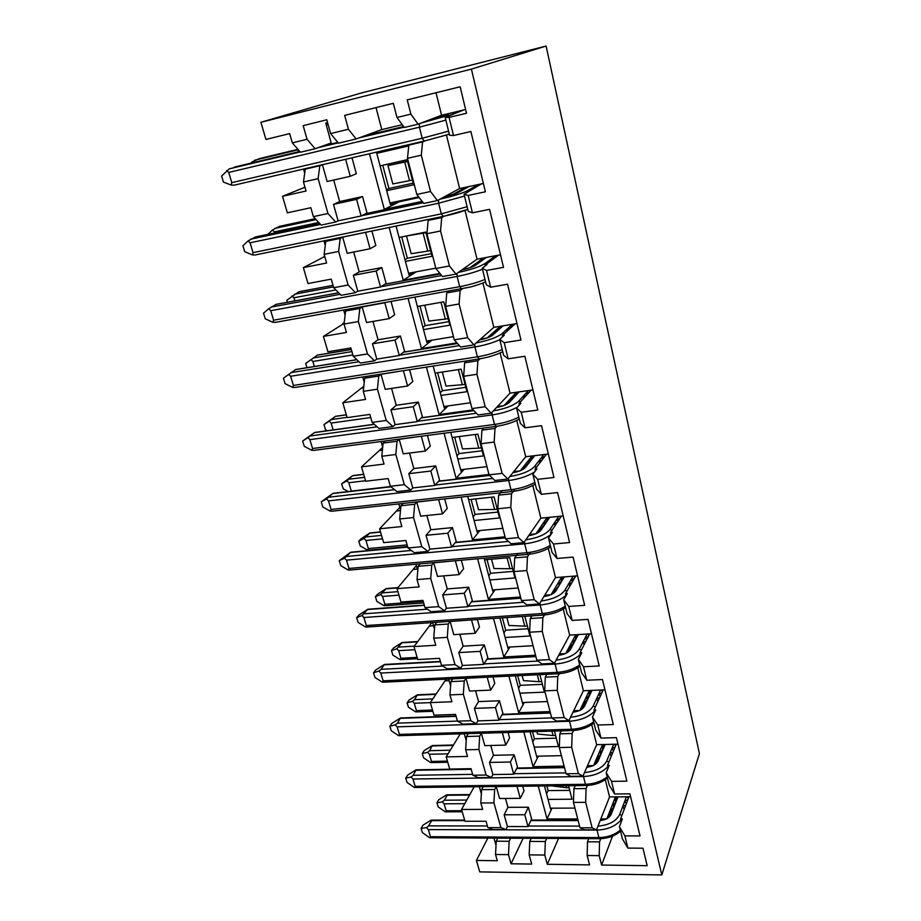 <?xml version="1.0" encoding="UTF-8"?>
<svg xmlns="http://www.w3.org/2000/svg" width="921" height="921" viewBox="0 0 921 921"><rect width="100%" height="100%" fill="white"/><g stroke="black" fill="none" stroke-linecap="round" stroke-linejoin="round"><path stroke-width="1.38" d="M436.024 92.745L441.573 115.263L465.612 109.507M624.887 835.877L627.869 848.091L622.412 838.824L619.442 826.736L624.887 835.877L640.026 835.946L629.918 793.844L614.629 793.983L609.253 785.268L606.179 772.777L611.544 781.365L626.879 781.169L616.425 737.652L600.953 738.066L595.657 729.939L592.491 717.033L597.764 725.023L613.282 724.539L602.472 679.537L586.804 680.251L581.612 672.744L578.33 659.401L583.5 666.758L599.214 665.964L588.035 619.384L572.16 620.42L567.083 613.605L563.687 599.801L568.752 606.455L584.662 605.339L573.081 557.101L557.009 558.483L552.047 552.404L548.536 538.106L553.475 544.012L569.592 542.561L557.585 492.574L541.306 494.324L536.483 489.028L532.845 474.223L537.645 479.323L553.97 477.492L541.525 425.663L525.039 427.805L520.353 423.372L516.577 408.038L521.228 412.263L537.772 410.029L524.855 356.254L508.15 358.822L503.626 355.31L499.723 339.4L504.213 342.693L520.964 340.022L507.552 284.198L490.628 287.214L486.276 284.693L482.224 268.184L486.53 270.463L503.511 267.343L489.581 209.332L472.438 212.832L468.271 211.393L464.057 194.239L481.453 183.889L459.625 188.54L446.466 135.111M465.024 210.437L477.043 259.192L500.494 254.772M482.903 283L493.84 327.358L517.003 323.547M500.138 352.95L510.05 393.163L532.937 389.917M516.762 420.402L525.718 456.735L548.329 454.018M532.81 485.505L540.857 518.178L563.203 515.956M548.306 548.375L555.501 577.594L577.582 575.832M563.272 609.115L569.673 635.087L591.489 633.775M577.743 667.84L583.384 690.762L604.947 689.841M591.743 724.643L596.681 744.675L617.991 744.156M605.293 779.627L609.552 796.93L630.62 796.769M345.64 159.356L350.268 176.302L327.128 181.529L322.431 164.744L346.043 159.195M318.113 178.651L319.817 165.745L305.254 169.13L303.481 181.99L318.136 178.651L327.968 213.499L335.647 222.03L321.153 225.081L313.37 216.631L327.968 213.499M303.527 169.061L304.701 173.16M313.37 216.631L310.826 207.709L287.352 212.82L282.528 196.288L306.06 191.015L303.481 181.99M308.282 167.967L305.254 169.13M338.111 220.833L361.113 215.975L356.577 199.362L333.506 204.381L338.111 220.833L335.647 222.03M320.082 223.918L319.196 224.102L318.724 222.433M365.614 232.437L370.069 248.762L347.194 253.321L342.67 237.146L365.948 232.253M338.606 251.421L340.183 238.412L325.781 241.36L324.134 254.323L326.621 263.026L303.354 267.608L308.005 283.553L331.215 279.121L333.678 287.709L348.103 285.003L355.437 292.671L341.115 295.319L333.678 287.709M348.103 285.003L338.652 251.41L324.134 254.323M328.624 239.909L325.781 241.36M325.263 245.435L323.962 240.865M357.785 291.209L380.523 287.007L376.148 270.993L353.353 275.344L357.785 291.209L355.437 292.671M339.377 293.546L338.79 292.936M384.863 302.882L389.169 318.62L366.546 322.546L362.183 306.946L385.151 302.687M358.35 321.556L359.823 308.466L345.571 311.01L344.051 324.054L346.446 332.446L323.432 336.395L327.922 351.776L350.878 347.965L353.25 356.254L367.514 353.94L374.536 360.802L360.364 363.058L353.25 356.254M367.514 353.94L358.396 321.556L344.051 324.054M348.242 309.306L345.571 311.01M345.099 315.109L343.683 310.124M376.77 359.109L399.242 355.506L395.028 340.068L372.487 343.798L376.77 359.109L374.536 360.802M403.433 370.818L407.589 386.014L385.22 389.353L381.006 374.294L403.674 370.622M377.403 389.203L378.761 376.044L364.67 378.209L363.265 391.321L365.579 399.426L342.808 402.776L347.136 417.616L369.851 414.404L372.142 422.405L386.244 420.448L392.956 426.55L378.957 428.461L372.142 422.405M386.244 420.448L377.449 389.203L363.265 391.321M367.18 376.275L364.67 378.209M364.232 382.33L362.701 376.965M395.086 424.639L417.317 421.599L413.241 406.702L390.953 409.868L395.086 424.639L392.956 426.55M421.358 436.393L425.364 451.06L403.248 453.846L399.184 439.305L421.553 436.197M385.462 440.952L383.113 443.093L381.801 456.263L395.811 454.49L397.043 441.263L399.184 439.305M383.113 443.093L397.066 441.263M381.801 456.263L384.034 464.08L361.516 466.866L365.706 481.211L388.167 478.552L390.377 486.276L404.331 484.665L410.754 490.053L396.905 491.618L390.377 486.276M382.699 447.226L381.075 441.527M395.834 454.49L404.331 484.665M412.781 487.946L434.758 485.436L430.821 471.034L408.786 473.659L412.781 487.946L410.754 490.053M438.661 499.712L442.541 513.883L420.667 516.163L416.741 502.106L438.822 499.539M413.541 517.533L414.692 504.271M399.714 518.972L401.878 526.536L379.59 528.792L383.643 542.653L405.862 540.512L407.991 547.983L421.795 546.683L413.587 517.533L399.714 518.972L400.923 505.756L414.715 504.259L416.741 502.106M403.122 503.442L400.923 505.756M400.543 509.912L398.828 503.902M429.877 549.112L451.612 547.097L447.813 533.19L426.02 535.308L429.877 549.112L427.954 551.414L414.254 552.669L407.991 547.983M421.795 546.683L427.954 551.414M455.388 560.901L459.13 574.6L437.51 576.396L433.71 562.812L455.504 560.739M430.706 578.457L431.765 565.149L433.71 562.812M417.029 579.585L419.113 586.896L397.066 588.657L400.98 602.069L422.969 600.411L425.03 607.63L438.684 606.64L430.74 578.457L417.029 579.585L418.134 566.334L431.788 565.149M420.206 563.848L418.134 566.334M417.789 570.502L416.004 564.216M446.42 608.263L467.903 606.709L464.23 593.262L442.679 594.92L446.42 608.263L444.578 610.738L431.028 611.705L425.03 607.63M438.684 606.64L444.578 610.738M471.552 620.063L475.178 633.314L453.788 634.661L450.116 621.514L471.644 619.925M447.284 637.355L448.262 624.024M433.756 638.195L435.783 645.264L413.978 646.577L417.766 659.54L439.513 658.342L441.504 665.33L455.009 664.617L447.33 637.355L433.756 638.195L434.781 624.922L448.285 624.024L450.116 621.514M436.738 622.297L434.781 624.922M434.459 629.089L432.605 622.573M462.411 665.492L483.663 664.375L480.106 651.366L458.808 652.575L462.411 665.492L460.661 668.128L447.261 668.819L441.504 665.33M455.009 664.617L460.661 668.128M487.197 677.292L490.697 690.117L469.549 691.038L465.991 678.317L487.267 677.188M463.332 694.33L464.23 680.987L465.991 678.317M449.955 694.906L451.912 701.744L430.337 702.619L434.01 715.18L455.527 714.397L457.449 721.166L470.804 720.717L463.378 694.33L449.955 694.906L450.899 681.609L464.242 680.987M452.729 678.858L450.899 681.609M450.599 685.788L448.677 679.053M477.895 720.89L498.917 720.187L495.475 707.581L474.407 708.387L477.895 720.89L476.238 723.676L462.975 724.113L457.449 721.166M470.804 720.717L476.238 723.676M502.336 732.69L505.733 745.101L484.814 745.63L481.372 733.312L502.382 732.621M469.008 732.322L466.498 736.501L465.635 749.809L478.885 749.487L479.68 736.121M466.498 736.501L479.703 736.121L481.372 733.312M465.635 749.809L467.523 756.429L446.178 756.889L449.736 769.058L471.022 768.678L472.887 775.229L486.104 775.033L491.307 777.474L478.195 777.658L472.887 775.229M466.222 740.68L464.253 733.749M478.908 749.487L486.104 775.033M492.896 774.549L513.688 774.227L510.361 762.024L489.512 762.438L492.896 774.549L491.307 777.474M517.003 786.338L520.284 798.357L499.596 798.519L496.258 786.58L517.015 786.304M493.909 802.893L494.646 789.527M480.808 802.974L482.65 809.386L461.536 809.478L464.978 821.267L486.035 821.267L487.854 827.611L500.92 827.634L493.944 802.893L480.808 802.974L481.602 789.665L494.669 789.527L496.258 786.58M481.361 793.844L479.334 786.741M483.882 785.509L481.602 789.665M507.436 826.54L504.155 814.797L524.774 814.751L527.998 826.574L507.436 826.54L505.917 829.591L492.942 829.556L487.854 827.611M500.92 827.634L505.917 829.591M496.016 845.374L493.955 838.11M498.319 837.062L496.246 841.195L509.152 841.276L508.484 854.642L495.521 854.492L497.305 860.721L476.41 860.444L479.749 871.876L661.819 874.95L699.407 753.608L546.107 46.05L361.458 92.94L260.919 122.286L471.414 69.121L546.107 46.05M510.648 838.202L509.152 841.276M621.307 821.716L620.616 818.919L622.354 818.907L619.442 826.736M620.616 818.919L628.916 796.78M608.159 767.987L607.515 765.339L609.265 765.305L606.179 772.777M607.515 765.339L616.264 744.191M594.575 712.486L593.964 709.999L595.737 709.93L592.491 717.033M593.964 709.999L603.209 689.921M580.541 655.107L579.965 652.805L581.773 652.713L578.33 659.401M579.965 652.805L589.716 633.878M566.012 595.783L565.494 593.665L567.313 593.538L563.687 599.801M565.494 593.665L575.786 575.982M550.988 534.399L550.528 532.488L552.37 532.315L548.536 538.106M550.528 532.488L561.384 516.128M535.435 470.838L535.032 469.157L536.897 468.939L532.845 474.223M535.032 469.157L546.498 454.237M519.329 404.987L518.972 403.548L520.86 403.294L516.577 408.038M518.972 403.548L531.083 390.182M502.624 336.729L502.336 335.555L504.248 335.244L499.723 339.4M502.336 335.555L515.127 323.858M485.298 265.927L485.068 265.029L487.013 264.672L482.224 268.184M485.068 265.029L498.595 255.14M467.166 191.833L467.304 192.431M483.375 183.475L481.453 183.889M448.619 116.081L463.666 109.967M448.562 115.816L445.188 117.416L449.563 135.237L453.512 135.525L470.896 131.496L485.379 191.81L468.179 195.425L472.438 212.832M402.247 124.68L381.789 129.585L376.033 107.607M425.168 140.832L422.566 141.915L421.3 155.177L407.496 158.32L408.82 145.104L422.566 141.915M430.521 191.51L437.394 200.571L423.787 203.449L416.81 194.446L430.521 191.51L421.3 155.177M459.625 188.54L437.394 200.571M444.129 216.216L441.712 217.621L440.56 230.998L449.436 265.962L455.987 274.101L442.552 276.576L435.886 268.506L449.436 265.962M477.043 259.192L455.987 274.101M462.4 288.826L460.132 290.518L459.095 303.988L467.649 337.662L473.889 344.915L460.615 347.033L454.272 339.826L467.649 337.662M493.84 327.358L473.889 344.915M480.002 358.799L477.895 360.744L476.951 374.294L485.194 406.737L491.146 413.184L478.045 414.968L471.978 408.567L485.194 406.737M510.05 393.163L491.146 413.184M496.983 426.273L495.014 428.438L494.163 442.057L502.118 473.348L507.805 479.035L494.853 480.497L489.063 474.856L502.118 473.348M525.718 456.735L507.805 479.035M515.127 489.109L511.523 493.76L510.764 507.425L518.442 537.622L523.865 542.584L511.074 543.758L505.548 538.831L518.442 537.622M540.857 518.178L523.865 542.584M530.531 552.255L527.468 556.802L526.789 570.513L534.203 599.675L539.384 603.969L526.754 604.867L521.459 600.596L534.203 599.675M555.501 577.594L539.384 603.969M545.531 613.213L542.86 617.703L542.262 631.438L549.423 659.609L554.384 663.281L541.905 663.926L536.839 660.276L549.423 659.609M569.673 635.087L554.384 663.281M559.254 673.7L557.746 676.567L557.228 690.324L564.147 717.563L568.89 720.636L556.549 721.039L551.714 717.977L564.147 717.563M583.384 690.762L568.89 720.636M573.553 730.503L572.137 733.484L571.688 747.253L578.376 773.594L582.924 776.127L570.721 776.311L566.093 773.79L578.376 773.594M596.681 744.675L582.924 776.127M587.391 785.463L586.067 788.56L585.675 802.329L592.145 827.829L596.497 829.833L584.444 829.809L580.011 827.806L592.145 827.829M609.552 796.93L596.497 829.833M381.789 129.585L356.139 138.967L348.426 129.262L344.661 115.367L393.325 103.325L396.974 117.497L410.87 114.123L418.088 124.197L404.307 127.478L396.974 117.497M403.617 126.545L364.681 135.836M441.573 115.263L418.088 124.197M425.916 121.215L432.766 119.58L448.262 113.663M444.797 196.564L451.566 195.137L466.233 187.136M462.998 269.139L469.675 267.896L483.571 257.961M480.532 339.078L487.128 338.007L500.287 326.299M497.432 406.529L503.96 405.62L516.428 392.265M513.757 471.621L520.204 470.873L532.016 455.976M529.517 534.479L535.884 533.869L547.074 517.556M544.737 595.208L551.023 594.747L561.649 577.11M559.461 653.922L565.678 653.588L575.752 634.719M573.702 710.724L579.839 710.505L589.394 690.508M587.483 765.696L593.55 765.593L602.61 744.536M600.826 818.93L606.824 818.93L615.424 796.884M588.784 838.64L587.517 841.794L599.536 841.875L599.214 855.644L587.149 855.505L587.517 841.794M600.78 838.674L599.536 841.875M527.998 826.574L531.601 818.988L528.401 807.233L524.774 814.751M505.468 798.472L507.932 807.337L504.155 814.797M507.932 807.337L528.401 807.233M522.702 786.235L523.98 790.943L520.284 798.357M513.688 774.227L517.464 766.963L514.171 754.84L510.361 762.024M490.755 745.48L493.483 755.289L489.512 762.438M493.483 755.289L514.171 754.84M508.093 732.448L509.601 738.02L505.733 745.101M498.917 720.187L502.878 713.268L499.481 700.754L495.475 707.581M475.558 690.773L478.563 701.595L474.407 708.387M478.563 701.595L499.481 700.754M493.011 676.912L494.773 683.405L490.697 690.117M483.663 664.375L487.831 657.836L484.319 644.919L480.106 651.366M459.867 634.27L463.159 646.162L458.808 652.575M463.159 646.162L484.319 644.919M477.423 619.534L479.45 626.994L475.178 633.314M467.903 606.709L472.277 600.584L468.651 587.23L464.23 593.262M443.646 575.89L447.261 588.91L442.679 594.92M447.261 588.91L468.651 587.23M461.317 560.233L463.62 568.694L459.13 574.6M451.612 547.097L456.206 541.398L452.453 527.595L447.813 533.19M426.872 515.518L430.821 529.748L426.02 535.308M430.821 529.748L452.453 527.595M444.659 498.894L447.249 508.438L442.541 513.883M434.758 485.436L439.582 480.209L435.702 465.922L430.821 471.034M409.523 453.063L413.828 468.57L408.786 473.659M413.828 468.57L435.702 465.922M427.425 435.426L430.314 446.109L425.364 451.06M417.317 421.599L422.382 416.891L418.364 402.109L413.241 406.702M391.563 388.409L396.249 405.275L390.953 409.868M396.249 405.275L418.364 402.109M378.807 376.033L381.006 374.294M409.569 369.712L412.792 381.593L407.589 386.014M399.242 355.506L404.584 351.338L400.416 336.027L395.028 340.068M372.959 321.441L378.059 339.757L372.487 343.798M378.059 339.757L400.416 336.027M359.869 308.454L362.183 306.946M391.08 301.628L394.649 314.775L389.169 318.62M380.523 287.007L386.129 283.426L381.824 267.562L376.148 270.993M353.687 252.032L359.202 271.902L353.353 275.344M359.202 271.902L381.824 267.562M340.229 238.401L342.67 237.146M371.9 231.033L375.837 245.527L370.069 248.762M361.113 215.975L367.019 213.039L362.54 196.576L356.577 199.362M333.69 180.044L339.665 201.561L333.506 204.381M339.665 201.561L362.54 196.576M322.431 164.744L319.863 165.734M352.018 157.813L356.335 173.735L350.268 176.302M304.989 187.251L282.528 196.288M324.768 256.533L303.354 267.608M344.132 323.375L323.432 336.395M363.634 387.845L361.343 388.19L342.808 402.776M379.199 450.622L382.411 450.173L379.199 450.622L361.516 466.866M400.485 510.579L396.456 511.017L379.59 528.792M413.161 569.454L417.374 569.051L413.161 569.454L397.066 588.657M433.515 625.75L429.336 626.038L413.978 646.577M449.137 680.654L445.004 680.849L430.337 702.619L414.243 703.253L416.442 710.632L432.502 710.022M464.276 733.853L460.189 733.968L446.178 756.889M461.536 809.478L474.177 786.799M471.414 69.121L661.819 874.95M476.41 860.444L487.854 838.075M495.521 854.492L496.246 841.195M508.484 854.642L511.051 863.783L531.705 864.071L529.172 854.872L529.771 841.414L545.336 841.518L544.795 855.045L547.304 864.289L589.567 864.888L587.149 855.505M523.116 838.271L511.051 863.783M546.729 838.398L545.336 841.518M558.517 838.467L547.304 864.289M612.5 836.141L601.609 865.049L599.214 855.644M627.869 848.091L642.973 848.218L647.175 865.694L601.609 865.049M611.544 781.365L614.629 793.983M597.764 725.023L600.953 738.066M583.5 666.758L586.804 680.251M568.752 606.455L572.16 620.42M553.475 544.012L557.009 558.483M537.645 479.323L541.306 494.324M521.228 412.263L525.039 427.805M504.213 342.693L508.15 358.822M486.53 270.463L490.628 287.214M464.057 194.239L468.179 195.425M453.512 135.525L449.091 117.416L445.188 117.416M449.091 117.416L466.521 113.271L460.155 86.77L407.243 99.871L410.87 114.123M404.756 162.119L409.546 180.654L392.807 183.935L387.983 165.584L407.577 161.486M412.366 180.032L409.546 180.654M423.142 233.232L427.758 251.099L411.169 253.701L406.506 235.995L425.939 232.668M430.544 250.558L427.758 251.099M441.009 302.33L445.338 319.08L428.875 321.049L424.708 305.196M448.101 318.62L445.338 319.08M458.405 369.574L462.319 384.725L445.994 386.083L442.287 372.026M465.047 384.322L462.319 384.725M475.19 434.493L478.724 448.136L462.526 448.941L459.268 436.554M481.407 447.802L478.724 448.136M491.411 497.213L494.577 509.451L478.517 509.727L475.673 498.917M497.236 509.163L494.577 509.451M507.091 557.838L509.912 568.741L493.99 568.545L491.526 559.197M512.537 568.522L509.912 568.741M522.265 616.506L524.751 626.13L508.968 625.474L506.884 617.542M527.353 625.958L524.751 626.13M537.334 674.782L539.119 681.701L523.473 680.607L522.126 675.507M541.698 681.586L539.119 681.701M551.909 731.159L553.049 735.534L537.53 734.037L536.885 731.596M555.582 735.465L553.049 735.534M566.024 785.728L566.542 787.708L551.61 785.901M569.051 787.685L566.542 787.708M411.468 144.01L408.82 145.104M416.81 194.446L407.496 158.32M430.614 219.002L428.138 220.407L441.712 217.621M440.56 230.998L426.93 233.727L428.138 220.407M426.93 233.727L435.886 268.506M449.045 291.232L446.743 292.913L460.132 290.518M459.095 303.988L445.637 306.336L446.743 292.913M445.637 306.336L454.272 339.826M466.809 360.848L464.656 362.782L477.895 360.744M476.951 374.294L463.666 376.286L464.656 362.782M463.666 376.286L471.978 408.567M483.951 427.989L481.936 430.153L495.014 428.438M494.163 442.057L481.038 443.715L481.936 430.153M481.038 443.715L489.063 474.856M502.187 490.674L498.606 495.153L511.523 493.76M510.764 507.425L497.8 508.772L498.606 495.153M497.8 508.772L505.548 538.831M517.763 553.509L514.712 557.919L527.468 556.802M526.789 570.513L513.987 571.573L514.712 557.919M513.987 571.573L521.459 600.596M531.901 615.85L530.254 618.544L542.86 617.703M542.262 631.438L529.61 632.232L530.254 618.544M529.61 632.232L536.839 660.276M546.832 674.322L545.29 677.154L557.746 676.567M557.228 690.324L544.714 690.854L545.29 677.154M544.714 690.854L551.714 717.977M561.269 730.883L559.83 733.83L572.137 733.484M571.688 747.253L559.323 747.541L559.83 733.83M559.323 747.541L566.093 773.79M575.257 785.625L573.898 788.687L586.067 788.56M585.675 802.329L573.461 802.398L573.898 788.687M573.461 802.398L580.011 827.806M538.255 786.05L547.039 818.976L577.72 818.953M523.819 731.988L533.086 766.675L564.113 766.122M508.922 676.152L518.673 712.704L550.056 711.576M493.518 618.452L503.799 656.961L535.538 655.234M477.596 558.805L488.429 599.387L520.538 597.004M461.122 497.098L472.531 539.856L505.019 536.793M444.072 433.238L456.102 478.298L488.97 474.488M426.423 367.099L439.098 414.577L473.21 409.868M408.13 298.565L421.484 348.61L456.954 342.877M389.157 227.499L403.237 280.249L439.939 273.422M369.471 153.761L384.31 209.366L422.175 201.354M531.21 838.317L529.771 841.414M544.795 855.045L529.172 854.872M260.919 122.286L265.939 139.439L289.666 133.603L292.314 142.859L307.05 139.29L303.182 125.636L326.794 119.788L330.593 133.58L338.444 143.181L356.139 138.967M327.542 122.505L325.735 123.092L331.215 142.974L315.097 148.742L300.453 152.23L292.314 142.859M297.909 149.306L298.68 152.023L299.993 151.712M412.677 272.489L408.993 274.872L396.065 226.082M429.508 340.574L426.953 342.612L414.957 297.345M446.213 406.184L444.29 408.015L433.169 366.051M462.538 469.514L461.03 471.184L450.737 432.363M478.448 530.703L477.216 532.257L467.707 496.384M493.886 589.854L492.873 591.317L484.101 558.23M508.887 647.095L508.035 648.476L499.953 618.014M523.427 702.504L522.702 703.817L515.288 675.841M537.542 756.176L536.908 757.43L530.116 731.804M551.23 808.189L550.677 809.386L544.484 785.981M396.479 201.607L390.389 204.669L376.459 152.138M348.426 129.262L330.593 133.58M315.109 148.742L307.073 139.29M387.983 165.584L407.496 161.163M406.506 235.995L425.801 232.127M399.219 201.02L399.403 201.734L384.31 209.366M399.403 201.734L419.182 197.508M416.131 271.845L403.237 280.249M432.03 340.16L421.484 348.61M448.182 405.908L439.098 414.577M464.149 469.319L456.102 478.298M479.806 530.565L472.531 539.856M495.061 589.762L488.429 599.387M509.912 647.037L503.799 656.961M524.337 702.47L518.673 712.704M538.359 756.153L533.086 766.675M551.967 808.178L547.039 818.976M546.855 785.958L548.087 790.586L569.742 790.368M532.522 731.723L534.387 738.78L556.296 738.193M517.717 675.726L520.261 685.339L542.411 684.349M502.417 617.853L505.687 630.194L528.078 628.767M487.013 559.588L490.628 573.253L513.273 571.377M471.103 499.401L475.075 514.425L497.985 512.064M454.652 437.153L459.003 453.616L482.167 450.749M437.625 372.74L442.379 390.734L465.807 387.304M419.988 306.037L425.18 325.654L448.884 321.648M401.717 236.916L407.358 258.283L431.35 253.643M382.768 165.25L388.904 188.471L413.172 183.164M411.088 144.171L376.482 152.207M408.74 145.921L376.781 153.323M386.682 190.705L413.598 184.833L407.128 159.724L380.097 165.861M388.904 188.471L386.406 189.657M418.687 196.864L389.94 203M328.141 124.703L326.299 125.152M304.978 187.216L303.976 187.481M405.424 261.403L432.03 256.28L425.79 232.08L399.069 237.445M435.794 268.149L408.567 273.261M324.756 256.499L323.778 256.729M423.499 329.603L449.793 325.194L443.772 301.846L417.374 306.497M453.454 336.649L426.538 341.058M344.132 323.34L342.888 323.593M440.952 395.443L466.947 391.69L461.133 369.16L435.046 373.132M470.481 402.765L443.887 406.506M363.645 387.799L361.343 388.19M457.818 459.049L483.502 455.907L477.884 434.148L452.096 437.487M486.944 466.625L460.65 469.733M474.108 520.526L499.504 517.959L494.082 496.926L468.582 499.677M502.843 528.32L476.848 530.853M400.485 510.545L396.456 511.017M489.868 579.965L514.966 577.951L509.727 557.608L484.527 559.807M518.212 587.978L492.516 589.958M505.111 637.493L529.932 635.974L524.866 616.333M533.086 645.69L507.678 647.164M433.503 625.727L429.336 626.038M519.881 693.179L544.415 692.143L539.902 674.656M547.477 701.56L522.357 702.55M449.126 680.619L445.004 680.849M326.115 124.496L327.957 124.036M534.18 747.115L558.437 746.528L554.454 731.078M561.419 755.657L536.586 756.199M464.276 733.818L460.189 733.968M548.03 799.393L572.022 799.221L568.545 785.705M574.923 808.085L550.367 808.189M303.965 187.447L304.932 187.044M407.358 258.283L404.987 259.745M323.766 256.694L324.676 256.211M425.18 325.654L422.912 327.381M342.877 323.559L344.212 322.672M442.379 390.734L440.226 392.703M361.343 388.155L363.818 386.21M459.003 453.616L456.954 455.803M379.187 450.588L382.687 447.376M475.075 514.425L473.129 516.819M396.444 510.982L399.829 507.413M490.628 573.253L488.775 575.844M413.149 569.42L416.384 565.563M505.687 630.194L503.914 632.969M429.324 626.004L431.857 622.619M520.261 685.339L518.581 688.286M444.993 680.815L446.098 679.168M534.387 738.78L532.787 741.877M548.087 790.586L546.556 793.833M464.76 803.688L444.083 803.803L442.31 801.903L444.336 800.211L447.226 795.26L446.743 794.8L438.707 799.785L436.957 802.755L438.2 806.911L445.246 811.804L446.144 810.768L461.893 810.71M444.083 803.803L446.144 810.768M446.178 811.827L445.246 811.804M442.31 801.903L436.957 802.755M609.207 815.557L611.314 810.146L614.249 806.416L613.202 805.288L613.536 807.003M613.236 805.196L616.31 801.086L615.263 799.981L615.596 801.673M615.297 799.889L617.151 796.872M624.196 809.363L622.757 806.382L625.796 805.115M628.203 798.68L627.339 796.792M626.211 803.987L624.783 801.028L627.788 799.785M428.323 829.602L426.515 827.622L428.599 825.884L431.673 820.634L431.143 820.116L422.958 825.204L421.104 828.359L422.394 832.596L429.589 837.73L430.487 836.705L598.903 837.58L597.015 830.074L428.323 829.602L430.487 836.705M430.475 837.753L429.589 837.73M426.515 827.622L421.104 828.359M438.223 117.911L444.29 115.586M444.348 115.551L448.009 114.158M454.686 113.444L456.079 112.903M458.347 112.028L459.729 111.499M234.348 167.104L298.611 151.769L229.294 168.842L221.593 176.026L223.458 182.105L231.09 185.063L231.804 182.646L422.186 138.242L419.389 127.202L228.707 172.434L231.804 182.646M424.051 141.086L234.118 185.179L231.09 185.063M228.707 172.434L226.681 170.546M253.413 162.556L252.193 161.854L259.423 158.596L297.92 149.363L259.423 158.596M252.193 161.854L250.973 163.144M456.793 193.134L462.377 190.129M462.561 189.979L465.899 188.195M466.072 188.045L468.697 186.606M473.072 188.552L472.381 187.93L474.833 187.562M476.537 186.618L475.846 186.019L478.275 185.651M255.635 236.95L248.071 240.888L242.937 245.792L244.721 251.652L252.331 254.898L253.068 252.653L441.297 213.868L438.603 203.23L250.075 242.799L253.068 252.653M442.92 216.447L255.14 254.979L252.331 254.898M250.075 242.799L248.071 240.888M318.735 222.479L274.4 231.873L272.443 230.031L279.408 226.347L315.27 218.68L279.408 226.347M274.4 231.873L274.711 232.898M272.443 230.031L267.827 234.36M474.419 265.72L479.841 261.967M480.06 261.668L483.168 259.572M483.398 259.273L485.862 257.535M490.732 260.885L489.891 259.941L492.631 259.492M497.248 256.119L496.753 255.474M494.013 258.49L493.172 257.558L495.889 257.12M275.978 304.425L268.725 308.777L263.533 313.128L265.26 318.793L272.835 322.304L273.595 320.209L459.694 286.673L457.104 276.438L270.705 310.699L273.595 320.209M275.828 322.235L272.835 322.304M270.705 310.699L268.725 308.777M298.865 291.796L286.834 300.211L287.444 302.249M335.843 289.931L293.949 297.759L294.87 300.879M293.949 297.759L292.015 295.906M491.434 335.693L496.73 331.226M496.949 330.766L499.884 328.406M500.103 327.945L502.463 325.942M507.724 330.627L506.78 329.373L509.681 328.832M513.895 324.986L513.331 324.146M510.833 327.784L509.877 326.541L512.755 326.022M295.537 369.62L283.426 378.186L285.096 383.654L292.636 387.407L293.408 385.462L477.412 356.818L474.925 346.952L290.622 376.275L293.408 385.462M295.111 387.442L292.636 387.407M290.622 376.275L288.653 374.34M317.434 355.126L305.714 363.415L306.992 367.698M352.87 354.942L312.852 361.469L314.349 366.512M312.852 361.469L310.93 359.604M507.885 403.179L513.055 398.045M513.25 397.412L516.048 394.821M516.244 394.2L518.511 391.966M524.107 397.884L523.059 396.352L526.064 395.719M529.943 391.437L529.333 390.423M527.042 394.637L526.006 393.117L528.976 392.507M309.87 439.639L307.925 437.682L314.648 432.467L302.652 441.055L304.275 446.34L311.77 450.311L312.564 448.515L494.508 424.454L492.102 414.934L309.87 439.639L312.564 448.515M314.038 450.346L311.77 450.311M307.925 437.682L302.652 441.055M370.749 417.524L331.134 423.084L329.234 421.208L335.589 416.28L323.985 424.581L325.527 429.727L327.439 430.706M331.134 423.084L333.16 429.923M329.234 421.208L323.985 424.581M523.807 468.305L528.861 462.549M528.999 461.743L531.682 458.957M531.831 458.151L534.019 455.734M539.913 462.803L538.785 461.007L541.847 460.293M545.439 455.607L544.772 454.444M542.688 459.188L541.571 457.403L544.599 456.701M328.475 500.897L326.552 498.94L332.976 493.345L321.245 501.853L322.81 506.964L330.271 511.155L331.088 509.474L510.994 489.707L508.68 480.52L328.475 500.897L331.088 509.474M332.331 511.167L330.271 511.155M326.552 498.94L321.245 501.853M365.568 480.739L348.817 482.719L346.941 480.843L352.294 475.915L341.668 483.778L343.165 488.763L348.322 491.572M348.817 482.719L351.304 491.089L390.7 486.53M346.941 480.843L341.668 483.778M539.211 531.175L544.15 524.843M544.207 523.865L546.832 520.906M546.901 519.939L549.031 517.36M555.167 525.5L553.97 523.473L557.055 522.656M560.405 517.614L559.692 516.301M557.804 521.528L556.606 519.525L559.669 518.719M346.48 560.152L344.569 558.184L350.705 552.232L339.239 560.682L340.758 565.632L348.161 570.007L349.001 568.453L526.916 552.704L524.671 543.827L346.48 560.152L349.001 568.453M350.026 570.03L348.161 570.007M344.569 558.184L339.239 560.682M382.526 538.854L365.959 540.477L364.094 538.578L369.908 532.96L360.974 538.866L358.799 541.122L360.249 545.957L367.514 550.102L368.354 548.571L407.117 544.898M365.959 540.477L368.354 548.571M369.356 550.125L367.514 550.102M364.094 538.578L358.799 541.122M554.12 591.915L559.726 584.524L558.863 584.018L558.943 585.054M558.932 583.902L562.27 580.265L561.407 579.77L561.488 580.794M561.476 579.654L563.548 576.949M569.903 586.09L568.648 583.833L571.745 582.924M574.877 577.559L574.128 576.109M572.402 581.796L571.147 579.562L574.22 578.676M363.899 617.507L362.011 615.527L367.836 609.242L358.868 615.055L356.657 617.634L358.119 622.423L365.487 626.971L366.339 625.543L542.296 613.547L540.132 604.982L363.899 617.507L366.339 625.543M367.145 626.994L365.487 626.971M362.011 615.527L356.657 617.634M398.966 595.15L382.549 596.428L380.707 594.529L386.256 588.577L377.483 594.264L375.4 596.693L376.804 601.367L384.034 605.696L384.886 604.28L423.246 601.39M382.549 596.428L384.886 604.28M385.68 605.719L384.034 605.696M380.707 594.529L375.4 596.693M568.556 650.629L571.043 645.955L574.025 642.731L573.104 642.064L573.265 643.272M573.161 641.96L576.442 638.172L575.521 637.528L575.671 638.713M575.579 637.424L577.594 634.615M584.156 644.677L582.843 642.225L585.94 641.212M588.864 635.548L588.082 633.982M586.527 640.083L585.215 637.654L588.289 636.664M380.764 673.044L378.899 671.064L381.11 669.325L384.425 664.455L375.641 670.062L373.523 672.791L374.951 677.442L382.273 682.15L383.136 680.838L557.159 672.365L555.064 664.087L380.764 673.044L383.136 680.838M383.735 682.173L382.273 682.15M378.899 671.064L373.523 672.791M414.887 649.696L398.643 650.652L396.824 648.752L402.074 642.501L393.486 647.981L391.494 650.56L392.853 655.107L400.036 659.586L400.9 658.273L417.121 657.352M398.643 650.652L400.9 658.273M401.498 659.609L400.036 659.586M396.824 648.752L391.494 650.56M582.533 707.409L584.881 702.481L587.863 699.051L586.896 698.233L587.126 699.615M586.953 698.13L590.154 694.215L589.187 693.421L589.405 694.779M589.244 693.317L591.201 690.428M597.936 701.365L596.578 698.705L599.663 697.611M602.403 691.671L601.586 689.99M600.181 696.483L598.834 693.858L601.885 692.788M397.112 726.853L395.27 724.873L397.435 723.135L400.485 717.954L391.909 723.365L389.871 726.255L391.252 730.756L398.54 735.626L399.415 734.405L571.527 729.248L569.512 721.235L397.112 726.853L399.415 734.405M399.795 735.649L398.54 735.626M395.27 724.873L389.871 726.255M414.243 703.253L412.435 701.342L414.542 699.661L417.42 694.791L409.016 700.098L407.105 702.815L408.417 707.224L415.567 711.852L416.442 710.632M416.845 711.875L415.567 711.852M412.435 701.342L407.105 702.815M596.083 762.358L598.305 757.177L601.263 753.585L600.262 752.618L600.538 754.161M600.296 752.515L603.439 748.497L602.426 747.553L602.714 749.072M602.472 747.449L604.383 744.49M611.279 756.233L609.886 753.401L612.937 752.215M615.504 746.022L614.664 744.237M613.409 751.099L612.005 748.301L615.044 747.127M412.965 779.016L411.134 777.036L413.264 775.286L416.05 769.818L407.669 775.056L405.724 778.084L407.059 782.447L414.3 787.455L415.187 786.338L585.445 784.289L583.477 776.541L412.965 779.016L415.187 786.338M415.371 787.478L414.3 787.455M411.134 777.036L405.724 778.084M448.043 753.85L429.382 754.276L427.597 752.365L429.658 750.684L432.294 745.538L424.086 750.673L422.255 753.528L423.533 757.799L430.625 762.565L431.512 761.448L447.41 761.114M429.382 754.276L431.512 761.448M431.73 762.588L430.625 762.565M427.597 752.365L422.255 753.528M447.226 795.26L469.572 795.053M444.336 800.211L466.786 800.05M607.273 817.779L611.107 814.532L617.945 796.872M621.94 815.384L619.683 814.509L626.372 796.803M611.107 814.532C609.322 817.94 605.684 819.943 600.181 820.553M431.673 820.634L464.783 820.623M530.83 820.599L578.146 820.588M428.599 825.884L487.382 825.964M528.263 826.033L579.574 826.102M619.683 814.509C616.149 821.279 608.908 825.147 597.971 826.125M620.904 820.093C615.355 826.333 607.388 829.66 597.015 830.074L596.831 828.992M620.282 830.178C614.468 834.921 607.342 837.396 598.903 837.58L599.663 838.697M432.985 119.5L451.14 112.972M449.805 115.332L460.765 110.67M234.118 185.179L424.12 141.074L449.31 134.201L424.213 141.051L422.186 138.242L448.562 131.162M438.799 117.704L424.742 121.664M322.695 146.025L337.811 142.41L322.73 146.013M363.392 136.308L403.72 126.684L363.427 136.296M229.294 168.842L300.188 151.93M318.113 147.659L338.191 142.87M359.052 137.897L404.077 127.167M448.619 115.355L420.759 123.184M445.856 120.121L419.389 127.202L419.458 123.679M254.714 160.208L298.059 149.835M451.831 194.999L457.392 192.926L469.077 186.526M468.674 190.992L467.097 190.866L478.586 184.499M467.776 209.355C461.03 211.991 452.844 214.34 443.22 216.389L441.297 213.868L467.12 206.707M457.392 192.926L443.703 197.163M255.451 236.996L319.034 223.538L255.589 236.95M365.764 213.66L422.417 201.676M250.639 239.172L320.543 224.413M361.539 215.756L423.234 202.735M467.097 190.866C461.571 193.548 452.51 196.323 439.927 199.212M464.518 196.092L438.603 203.23L438.546 199.949M274.907 228.385L316.11 219.601M469.975 267.689L475.317 265.375L486.369 257.431M486.691 263.843L484.883 263.59L495.763 255.67M475.317 265.375C472.669 267.009 468.213 268.506 461.951 269.876M275.816 304.46L338.64 292.786M384.943 284.186L440.342 273.894M271.223 307.061L340.125 294.306M380.926 286.742L441.666 275.506M484.883 263.59C479.611 266.837 470.781 269.772 458.37 272.409M482.477 269.231C475.04 272.213 466.579 274.608 457.104 276.438L456.966 273.399M484.999 279.454C477.585 282.471 469.146 284.877 459.694 286.673L461.536 288.929M298.726 291.819L332.999 285.349L298.876 291.75M294.421 294.248L333.448 286.903M487.451 337.719L492.585 335.209L503.062 325.838M503.983 334.047L502.037 333.678L512.329 324.319M492.585 335.209C490.053 337.109 485.701 338.686 479.542 339.941M295.491 369.62L356.876 359.731M403.444 352.225L457.507 343.51M291.105 372.614L358.971 361.723M399.633 355.207L459.372 345.617M502.037 333.678C497.006 337.443 488.372 340.528 476.157 342.923M499.792 339.699C492.574 342.946 484.273 345.363 474.925 346.952L474.741 344.166M502.221 349.554C495.026 352.835 486.749 355.253 477.412 356.818L479.173 358.833M317.4 355.138L351.327 349.531M313.29 357.935L351.914 351.592M504.305 405.252L509.232 402.569L519.156 391.874M520.618 401.729L518.581 401.268L528.32 390.573M509.232 402.569C506.826 404.71 502.578 406.357 496.5 407.519M314.51 432.605L374.34 424.362M421.3 417.892L473.947 410.639M310.319 435.955L377.103 426.814M417.674 421.265L476.399 413.23M518.581 401.268C513.768 405.528 505.341 408.74 493.299 410.916M517.349 407.186C510.28 410.881 501.864 413.471 492.102 414.934L491.895 412.389M518.822 417.155C511.823 420.667 503.729 423.107 494.508 424.454L496.189 426.239M335.474 416.396L346.331 414.853M331.548 419.539L347.056 417.34M520.572 470.401L525.315 467.58L534.721 455.653M536.644 467.051L534.537 466.498L543.77 454.56M525.315 467.58C523.001 469.94 518.857 471.656 512.87 472.726M332.907 493.518L391.022 486.806M438.557 481.315L489.638 475.42M328.901 497.19L394.545 489.696M435.103 485.056L492.758 478.46M534.537 466.498C529.943 471.207 521.7 474.534 509.831 476.502M534.583 471.955C527.756 476.261 519.122 479.127 508.68 480.52L508.45 478.218M534.848 482.374C528.044 486.115 520.1 488.556 510.994 489.707L512.272 491.515M352.962 475.708L363.714 474.407M349.209 479.162L364.566 477.32M536.275 533.305L540.834 530.358L549.756 517.291M552.105 530.105L549.952 529.494L558.69 516.405M540.834 530.358C538.624 532.925 534.571 534.698 528.677 535.688M350.694 552.45L407.738 547.086M455.227 542.619L505.307 537.899M346.872 556.445L411.307 550.459M451.946 546.683L508.473 541.433M549.952 529.494C545.554 534.606 537.496 538.048 525.799 539.821M550.954 534.456C544.461 539.395 535.7 542.515 524.671 543.827L524.452 541.755M550.309 545.347C543.701 549.284 535.895 551.737 526.916 552.704L528.09 554.361M369.908 533.155L380.557 532.085M366.316 536.897L381.524 535.4M551.437 594.068L555.835 591.029L564.285 576.891M567.037 591.029L564.838 590.349L573.127 576.189M555.835 591.029C553.728 593.792 549.756 595.622 543.943 596.52M367.928 609.506L424.374 605.35M471.345 601.885L520.849 598.236M364.267 613.789L427.379 609.218M468.225 606.271L523.531 602.276M564.838 590.349C560.636 595.841 552.761 599.387 541.214 600.987M565.931 595.427C559.646 600.688 551.046 603.865 540.132 604.982L539.902 603.128M565.252 606.179C558.817 610.312 551.161 612.764 542.296 613.547L543.367 615.078M386.325 588.818L397.711 587.897M382.894 592.848L397.941 591.65M566.093 652.793L570.341 649.685L578.353 634.569M581.462 649.915L579.24 649.178L587.091 634.039M570.341 649.685C568.315 652.621 564.435 654.497 558.702 655.326M384.61 664.778L440.48 661.75M486.944 659.229L535.884 656.581M381.11 669.325L442.748 666.079M483.962 663.903L537.922 661.059M579.24 649.178C575.211 655.038 567.497 658.676 556.111 660.092M580.368 654.405C574.278 659.931 565.839 663.166 555.064 664.087L554.845 662.441M579.7 664.974C573.426 669.279 565.92 671.743 557.159 672.365L558.138 673.781M402.247 642.789L417.512 641.845M398.954 647.072L414.289 646.151M580.276 709.596L584.375 706.419L591.973 690.393M595.403 706.879L593.159 706.096L600.607 690.025M584.375 706.419C582.44 709.527 578.641 711.461 572.977 712.198M400.785 718.334L456.079 716.365M502.037 714.742L550.436 713.027M397.435 723.135L457.438 721.097M499.205 719.681L551.691 717.908M593.159 706.096C589.302 712.278 581.761 715.997 570.525 717.263M594.321 711.449C588.427 717.229 580.149 720.498 569.512 721.235L569.305 719.785M593.677 721.845C587.563 726.312 580.184 728.787 571.527 729.248L572.436 730.549M417.685 695.136L435.909 694.342M414.542 699.661L432.847 698.901M593.987 764.557L597.948 761.345L605.166 744.467M608.885 762.001L606.64 761.172L613.697 744.26M597.948 761.345C596.094 764.603 592.376 766.571 586.804 767.251M416.465 770.255L471.195 769.3M516.658 768.505L564.515 767.665M413.264 775.286L472.646 774.354M513.964 773.698L565.851 772.88M606.64 761.172C602.944 767.665 595.553 771.464 584.478 772.569M607.825 766.64C602.104 772.673 593.987 775.966 583.477 776.541L583.292 775.275M607.192 776.887C601.229 781.503 593.987 783.967 585.445 784.289L586.274 785.498M432.674 745.929L453.201 745.411M429.658 750.684L450.277 750.189M445.752 811.827L462.204 811.769M446.95 794.8L469.837 794.593M620.524 831.133C614.963 835.98 607.987 838.501 599.571 838.697L429.992 837.753M431.373 820.116L464.633 820.104M531.083 820.07L578.008 820.058M600.388 820.035L605.189 818.93M448.067 114.123L450.968 113.007M424.777 121.653L432.225 119.718M467.787 209.401L443.059 216.447L255.14 254.979M365.833 213.626L422.405 201.653M443.761 197.129L450.91 195.275M485.586 281.861C482.097 283.68 470.631 287.064 469.986 287.122L275.402 322.373M275.989 304.379L338.606 292.751M385.047 284.129L440.307 273.859M462.043 269.807L468.893 268.034M502.739 351.695C496.062 355.011 488.107 357.429 478.874 358.983L294.95 387.465M295.664 369.517L356.807 359.662M403.571 352.121L457.449 343.429M479.645 339.849L486.23 338.157M317.549 355.046L351.315 349.473M519.294 419.067L515.438 421.012C510.43 423.303 503.891 425.111 495.832 426.435L313.831 450.369M314.66 432.467L374.225 424.259M421.461 417.743L473.831 410.524M496.638 407.381L502.958 405.758M335.601 416.28L346.308 414.749M535.262 484.089C528.896 487.911 521.194 490.386 512.191 491.515L332.067 511.201M333.022 493.334L390.849 486.656M438.73 481.13L489.477 475.259M513.02 472.531L519.087 470.999M353.077 475.547L363.68 474.269M550.689 546.89C544.461 550.919 536.897 553.406 527.998 554.361L349.715 570.053M350.774 552.232L407.681 546.867M455.423 542.365L505.249 537.68M528.838 535.446L534.664 533.984M369.091 550.159L407.577 546.521M369.977 532.948L380.5 531.889M565.598 607.572C559.519 611.797 552.07 614.295 543.275 615.09L366.788 627.028M367.951 609.23L424.305 605.074M471.564 601.586L520.779 597.959M544.127 596.221L549.722 594.839M385.369 605.742L423.672 602.887M386.348 588.565L397.93 587.633M580.011 666.24C574.071 670.649 566.749 673.159 558.045 673.781L383.332 682.196M384.564 664.444L440.388 661.416M487.163 658.872L535.803 656.236M558.897 654.969L564.274 653.668M401.153 659.632L417.524 658.722M402.201 642.49L417.743 641.534M593.953 722.997C588.151 727.567 580.944 730.077 572.332 730.549L399.357 735.66M400.658 717.943L455.976 715.974M502.279 714.328L550.332 712.624M573.184 711.795L578.365 710.552M416.465 711.887L432.87 711.277M417.57 694.791L436.151 693.985M607.457 777.934C601.77 782.643 594.678 785.164 586.17 785.498L414.911 787.49M416.246 769.818L471.068 768.839M516.911 768.033L564.389 767.193M587.011 766.779L591.996 765.616M431.316 762.6L447.756 762.266M432.479 745.538L453.454 744.997"/></g></svg>
